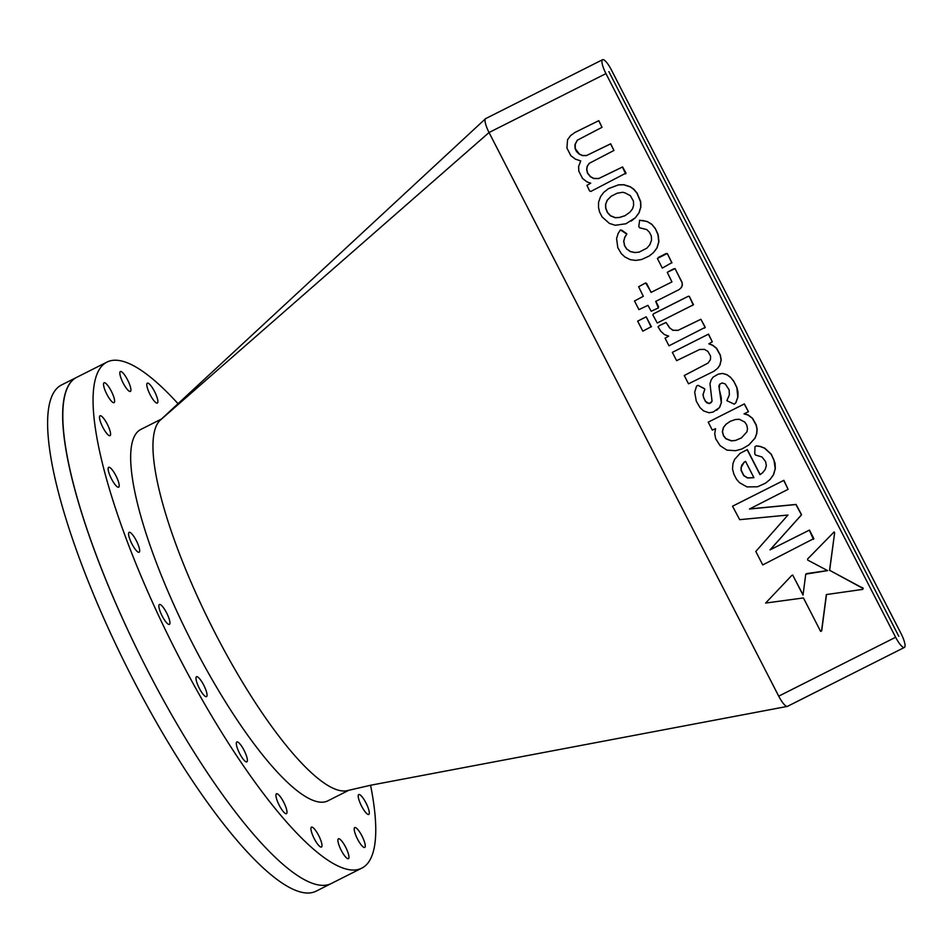 <?xml version="1.0" encoding="UTF-8"?>
<svg xmlns="http://www.w3.org/2000/svg" width="952" height="952" viewBox="0 0 952 952"><rect width="100%" height="100%" fill="white"/><g stroke="black" fill="none" stroke-linecap="round" stroke-linejoin="round"><path stroke-width="1.43" d="M608.863 71.602L898.783 636.293L608.863 71.602M361.867 868.105L331.474 883.42A283.303 68.413 -116.7 0 1 147.179 669.589A283.303 68.413 63.3 0 0 331.474 883.42L316.278 891.084A283.303 68.413 -116.7 0 1 131.983 677.241A283.303 68.413 -116.7 0 1 61.333 385.072L76.529 377.42A283.303 68.413 63.3 0 0 62.88 423.807A283.303 68.413 63.3 0 0 147.179 669.589A283.303 68.413 -116.7 0 1 76.529 377.42L106.933 362.105A283.303 68.413 63.3 0 0 93.284 408.491A283.303 68.413 63.3 0 0 177.572 654.274A283.303 68.413 63.3 0 0 361.867 868.105A283.303 68.413 63.3 0 0 375.528 821.719A283.303 68.413 63.3 0 0 370.578 785.305M160.174 420.248A207.917 50.206 63.3 0 0 159.936 420.463A207.917 50.206 63.3 0 0 214.902 632.652A207.917 50.206 63.3 0 0 347.539 790.565A207.917 50.206 63.3 0 0 347.599 790.553M602.58 59.702L485.675 118.607A13.495 3.261 63.3 0 0 485.484 118.738A13.495 3.261 63.3 0 0 489.042 132.518L778.712 696.162A13.495 3.261 63.3 0 0 787.268 706.42A13.495 3.261 63.3 0 0 787.482 706.348L904.4 647.443A13.495 3.261 63.3 0 0 901.032 633.532L611.362 69.877A13.495 3.261 63.3 0 0 602.58 59.702A13.495 3.261 63.3 0 0 605.948 73.613L895.63 637.257A13.495 3.261 63.3 0 0 904.4 647.443M625.642 173.907L622.465 167.028L598.665 178.583L593.631 178.5L590.335 176.691L587.479 173.133L586.658 169.432L587.17 166.314L589.205 163.351L613.945 150.452L610.565 143.883L586.48 155.581L582.457 155.581L579.173 154.105L576.555 151.523L575.115 148.702L574.901 144.918L577.305 140.206L602.045 127.306L598.677 120.737L575.008 132.423L570.664 135.529L567.57 139.694L566.916 148.048L570.831 155.664L575.341 159.103L580.732 160.947L578.602 166.469L578.816 171.193L582.541 178.44L586.944 181.88L590.716 183.2L586.944 185.354L589.538 190.876L590.811 191.459L625.999 173.085L622.596 166.933L598.796 178.488L593.762 178.405L590.466 176.608L587.61 173.038L586.789 169.337L587.313 166.231L589.312 163.292M590.692 183.2L586.944 185.354M602.045 127.306L598.808 120.654L575.008 132.423M613.945 150.452L610.708 143.788L586.622 155.497L582.588 155.485L579.304 154.01L575.258 148.607L575.27 143.883L577.412 140.146M658.344 307.936L655.702 301.403L679.24 289.515L681.394 287.528L682.382 284.993L682.013 282.244L675.051 268.595L667.245 272.32L671.945 281.911L651.216 292.323L645.67 282.911L638.625 286.742L643.302 296.31L634.496 300.987L638.935 309.626L647.931 305.342L651.227 311.268L658.344 307.936L658.57 306.675L655.845 301.332M665.079 338.21L668.982 345.814L705.253 327.31L700.886 319.265L678.145 330.296L673.04 330.261L669.887 328.059L666.055 322.466L659.569 325.489L658.034 326.798L660.795 331.237L664.341 334.533L668.697 336.127L665.079 338.21L668.685 336.115M631.176 221.114L635.508 217.627L639.066 212.784L640.851 207.167L640.708 201.741L637.102 193.113L633.806 189.198L630.319 186.759L623.953 184.724L618.574 184.819L608.483 188.615L603.711 192.423L600.557 196.588L598.546 202.312L598.522 207.429L599.582 212.01L602.092 216.901L609.351 223.399L615.289 225.267L625.928 223.768L635.377 217.722L638.935 212.867L640.72 207.262L640.565 201.824L636.959 193.208L633.675 189.293L630.188 186.854L623.81 184.807L618.443 184.914L608.34 188.71M658.296 235.489L655.285 228.48L651.775 224.244L647.193 221.518L639.637 220.245L638.804 226.469L639.447 227.718L646.765 229.587L649.347 232.133L651.323 235.989L651.537 240.261L649.823 244.759L646.801 248.21L639.078 252.149L634.996 252.494L630.593 251.625L626.832 249.055L624.679 245.83L623.774 241.32L624.786 237.322L626.809 234.097L620.43 229.908L618.193 233.359L616.587 238.535L617.8 247.663L621.358 253.696L624.893 256.969L630.224 259.658L635.71 260.408L641.588 259.515L649.288 255.981L653.619 252.47L657.023 247.948L658.903 241.701L658.296 235.489M646.848 248.174L639.22 252.066M716.606 410.312L719.486 407.539L721.295 402.66L718.867 386.143L719.557 384.275L722.163 382.954L725.257 383.942L729.137 389.856L729.351 394.973L726.864 400.673L734.242 404.16L735.896 402.732L737.931 396.972L737.955 391.808L736.824 387.274L733.671 381.026L730.386 377.111L726.816 374.612L722.425 373.41L718.153 374.172L713.072 377.159L711.12 379.955L709.99 383.846L712.06 401.304L709.228 403.588L705.587 401.423L703.754 397.841L703.064 394.711L704.861 389.166L704.028 388.392L697.971 385.322L696.59 386.036L694.686 392.176L696.293 401.197L699.994 407.587L703.647 410.943L706.324 411.859L708.99 412.763L713.143 412.049L719.629 407.444L721.426 402.565L721.211 397.305L719.236 389.166L719.676 384.215M711.192 402.577L709.359 403.493M821.552 630.974L826.36 594.56L862.679 589.395L863.25 588.574L829.656 570.319L834.63 532.894L834.13 531.918L807.534 559.086L807.641 560.05L827.621 570.629L805.761 574.127L803.024 595.083L792.683 575.044L791.695 575.532L765.622 603.056L803.44 597.951L820.648 631.426L821.683 630.878L826.491 594.548M803.06 594.81L792.683 575.044M827.49 570.557L826.681 570.641M765.563 483.152L770.216 479.32L773.607 474.643L775.321 468.574L775.071 463.148L771.31 454.223L764.73 448.142L760.327 446.44L756.471 445.869L754.995 446.631L754.734 453.676L755.412 455.008L762.005 456.972L765.575 461.577L766.36 465.552L765.218 469.431L762.623 472.751L760.005 474.655L747.177 449.713L740.073 453.342L734.587 459.447L732.969 463.576L732.504 468.884L733.897 474.179L736.503 479.249L739.537 482.7L746.951 486.9L757.542 486.781L765.563 483.152L770.085 479.415L773.464 474.739L775.19 468.67L773.952 459.911L771.168 454.318L764.599 448.237L760.196 446.524L756.328 445.952L754.995 446.631M760.136 474.56L747.32 449.618L740.073 453.342M748.784 445L754.96 438.182L756.638 433.636L757.007 429.281L756.09 424.985L752.413 418.392L747.998 415.024L744.036 413.882L748.427 411.669L744.25 403.993L708.217 422.152L712.298 430.09L715.571 428.709L714.738 433.648L715.666 438.705L720.081 445.655L726.9 450.129L735.61 450.701L741.917 448.987L748.927 444.905L755.091 438.087L756.769 433.541L757.137 429.185L756.233 424.889L752.544 418.297L748.141 414.929L744.202 413.799M748.427 411.669L744.381 403.898L708.217 422.152M713.869 371.28L717.487 368.472L719.771 365.27L721.069 360.142L720.236 355.203L716.451 348.396L712.75 345.397L708.823 343.827L712.286 341.816L708.383 334.212L672.35 352.371L676.61 360.665L699.696 349.467L704.456 349.384L707.86 351.359L710.585 356.155L710.442 359.654L708.002 363.117L684.25 375.516L688.51 383.811L713.869 371.28L717.618 368.376L719.914 365.175L721.199 360.046L720.378 355.12L716.594 348.301L712.881 345.302L708.966 343.743M708.026 363.081L684.25 375.516M712.286 341.816L708.526 334.128L672.35 352.371M813.472 539.367L809.295 530.169L770.037 549.875L801.453 514.853L795.92 504.536L749.462 509.022L788.101 489.316L783.758 480.415L732.54 506.214L739.68 519.673L787.958 515.044L755.805 551.446L762.731 564.929L813.817 538.594L809.438 530.074L770.18 549.78L801.596 514.758L796.051 504.441L749.664 508.915M788.101 489.316L783.889 480.32L732.54 506.214M693.187 304.902L689.284 296.286L688.01 296.405L653.548 313.779L652.846 314.874L657.261 323.014L693.187 304.902M671.862 262.93L667.281 253.458L657.38 258.468L662.306 268.071L671.969 262.597M651.097 326.988L646.206 316.814L637.65 321.145L642.802 331.165L651.466 326.584M862.679 589.395L863.25 588.574M863.107 588.669L862.857 587.812M862.714 587.908L861.358 587.194M861.227 587.277L829.656 570.319M829.525 570.415L834.63 532.894M834.499 532.989L833.988 532.013M826.55 570.736L806.856 573.556M806.713 573.651L805.761 574.127M792.552 575.139L791.564 575.627M744.797 461.779L742.001 464.802L741.108 467.432L741.072 470.383L743.75 475.631L747.534 477.987L753.924 477.678L745.547 461.387L744.797 461.779M744.155 462.113L741.239 467.337L741.215 470.288L743.893 475.536L747.665 477.892L753.901 477.63M744.714 422.022L739.395 419.308L735.515 419.475L730.208 421.331L725.995 424.283L723.413 427.436L722.354 431.839L723.484 435.849L725.888 438.765L731.243 440.871L735.444 440.49L741.429 437.92L746.975 431.78L747.498 428.602L746.701 424.937L744.714 422.022M730.22 421.331L726.126 424.199L723.544 427.353L722.485 431.744L723.627 435.754L726.019 438.67L731.374 440.776L735.587 440.395L741.525 437.849M734.242 404.16L735.765 402.827L737.788 397.067L736.824 387.274M736.693 387.357L733.671 381.026M733.54 381.121L730.386 377.111M730.243 377.206L726.816 374.612M726.673 374.707L722.425 373.41M722.294 373.505L718.153 374.172M718.022 374.267L713.072 377.159M709.228 403.588L707.098 402.815M706.967 402.91L705.587 401.423M705.456 401.518L703.754 397.841M703.623 397.936L703.064 394.711M702.933 394.806L704.861 389.166M704.73 389.249L704.028 388.392M703.885 388.487L697.971 385.322M697.84 385.417L696.59 386.036M649.145 256.076L653.477 252.554L656.892 248.044L658.772 241.796L657.82 233.549M657.689 233.645L655.285 228.48M655.154 228.575L651.775 224.244M651.644 224.339L647.193 221.518M647.062 221.614L642.826 220.495M642.695 220.59L639.506 220.34M639.078 252.149L634.996 252.494M634.865 252.589L630.593 251.625M630.462 251.721L626.832 249.055M626.69 249.138L624.679 245.83M624.548 245.925L623.774 241.32M623.631 241.415L624.786 237.322M624.655 237.417L626.809 234.097M626.666 234.192L626.452 233.407M626.321 233.502L621.823 230.241M621.692 230.336L620.288 230.003M625.119 192.911L622.798 192.28L617.253 193.185L611.184 196.219L607.126 200.301L605.532 204.49L605.662 208.155L607.376 212.522L610.446 215.818L615.218 217.746L619.336 217.532L624.893 215.759L629.891 212.225L632.521 208.857L633.604 205.358L633.437 201.074L630.343 195.672L625.119 192.911M611.267 196.183L607.269 200.206L605.674 204.394L605.793 208.06L607.507 212.439L610.577 215.735L615.361 217.651L619.466 217.437L625.024 215.676M704.432 328.178L705.253 327.31M705.123 327.393L700.886 319.265M700.755 319.36L678.145 330.296M678.014 330.392L673.04 330.261M672.909 330.344L669.887 328.059M669.756 328.154L666.055 322.466M665.912 322.561L659.427 325.572M692.711 305.378L693.52 304.521M693.389 304.616L689.284 296.286M689.153 296.381L688.01 296.405M687.868 296.5L653.417 313.874M679.097 289.61L681.251 287.611L682.251 285.088L682.013 282.244M681.87 282.339L675.051 268.595M674.92 268.69L673.338 268.964M673.207 269.059L667.245 272.32M671.945 281.911L651.216 292.323M651.085 292.419L646.682 283.529M646.539 283.613L645.67 282.911M645.539 283.006L638.625 286.742M643.302 296.31L634.496 300.987M671.838 262.681L667.281 253.458M667.138 253.553L665.995 253.577M665.864 253.66L658.225 257.516M651.323 326.667L646.206 316.814M646.075 316.909L637.65 321.145M279.233 805.273A11.126 2.689 63.3 0 0 286.469 813.662A11.126 2.689 63.3 0 0 283.696 802.191A11.126 2.689 63.3 0 0 276.449 793.789A11.126 2.689 63.3 0 0 279.233 805.273M131.888 543.83A11.126 2.689 63.3 0 0 139.135 552.22A11.126 2.689 63.3 0 0 136.362 540.748A11.126 2.689 63.3 0 0 129.115 532.346A11.126 2.689 63.3 0 0 131.888 543.83M106.838 394.247A11.126 2.689 63.3 0 0 114.073 402.648A11.126 2.689 63.3 0 0 111.301 391.165A11.126 2.689 63.3 0 0 104.066 382.763A11.126 2.689 63.3 0 0 106.838 394.247M150.107 394.652A11.126 2.689 63.3 0 0 157.342 403.053A11.126 2.689 63.3 0 0 154.569 391.57A11.126 2.689 63.3 0 0 147.334 383.168A11.126 2.689 63.3 0 0 150.107 394.652M123.141 383.013A11.126 2.689 63.3 0 0 130.376 391.415A11.126 2.689 63.3 0 0 127.604 379.931A11.126 2.689 63.3 0 0 120.357 371.542A11.126 2.689 63.3 0 0 123.141 383.013M162.161 615.992A11.126 2.689 63.3 0 0 169.396 624.393A11.126 2.689 63.3 0 0 166.624 612.909A11.126 2.689 63.3 0 0 159.389 604.508A11.126 2.689 63.3 0 0 162.161 615.992M314.231 838.629A11.126 2.689 63.3 0 0 321.467 847.03A11.126 2.689 63.3 0 0 318.694 835.558A11.126 2.689 63.3 0 0 311.459 827.157A11.126 2.689 63.3 0 0 314.231 838.629M239.618 753.437A11.126 2.689 63.3 0 0 246.854 761.838A11.126 2.689 63.3 0 0 244.081 750.354A11.126 2.689 63.3 0 0 236.846 741.953A11.126 2.689 63.3 0 0 239.618 753.437M199.277 688.213A11.126 2.689 63.3 0 0 206.525 696.614A11.126 2.689 63.3 0 0 203.74 685.142A11.126 2.689 63.3 0 0 196.505 676.741A11.126 2.689 63.3 0 0 199.277 688.213M111.444 478.785A11.126 2.689 63.3 0 0 118.679 487.186A11.126 2.689 63.3 0 0 115.906 475.714A11.126 2.689 63.3 0 0 108.671 467.313A11.126 2.689 63.3 0 0 111.444 478.785M361.534 806.035A11.126 2.689 63.3 0 0 368.769 814.436A11.126 2.689 63.3 0 0 369.305 812.615A11.126 2.689 63.3 0 0 365.996 802.964A11.126 2.689 63.3 0 0 358.761 794.563A11.126 2.689 63.3 0 0 358.214 796.384A11.126 2.689 63.3 0 0 361.534 806.035M102.804 427.246A11.126 2.689 63.3 0 0 110.051 435.647A11.126 2.689 63.3 0 0 110.587 433.826A11.126 2.689 63.3 0 0 107.279 424.175A11.126 2.689 63.3 0 0 100.031 415.774A11.126 2.689 63.3 0 0 99.496 417.595A11.126 2.689 63.3 0 0 102.804 427.246M357.5 839.033A11.126 2.689 63.3 0 0 364.747 847.435A11.126 2.689 63.3 0 0 361.962 835.963A11.126 2.689 63.3 0 0 354.727 827.562A11.126 2.689 63.3 0 0 357.5 839.033M341.209 850.267A11.126 2.689 63.3 0 0 348.444 858.668A11.126 2.689 63.3 0 0 345.671 847.197A11.126 2.689 63.3 0 0 338.424 838.795A11.126 2.689 63.3 0 0 341.209 850.267M161.733 418.892L140.848 429.423A207.917 50.206 63.3 0 0 130.829 463.469A207.917 50.206 63.3 0 0 192.697 643.849A207.917 50.206 63.3 0 0 327.952 800.787L348.908 790.231M178.107 403.779A283.303 68.413 63.3 0 0 106.933 362.105M605.948 73.613L489.042 132.518L159.936 420.463M895.63 637.257L778.712 696.162M160.364 420.07L485.484 118.738M787.268 706.42L370.614 785.245L347.504 790.577"/></g></svg>
